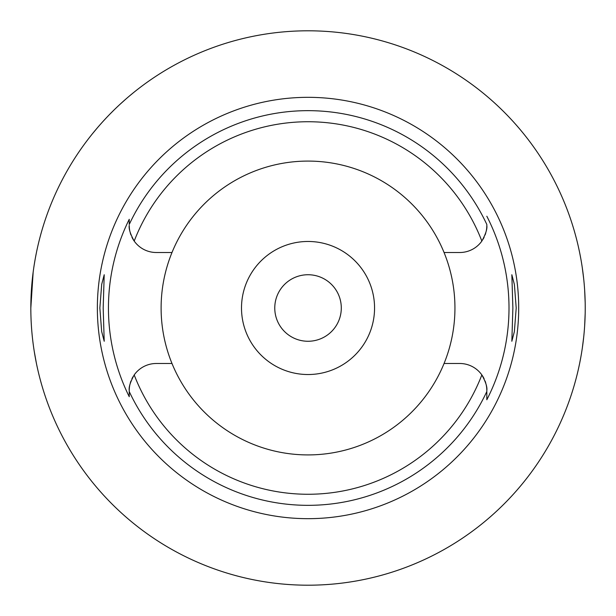 <?xml version="1.0" encoding="UTF-8"?>
<svg xmlns="http://www.w3.org/2000/svg" width="616" height="616" viewBox="0 0 616 616"><rect width="100%" height="100%" fill="white"/><g stroke="black" fill="none" stroke-linecap="round" stroke-linejoin="round"><path stroke-width="0.92" d="M171.995 252.506A146.916 146.916 0 0 0 308.031 454.916A146.916 146.916 0 0 0 444.059 252.506A146.916 146.916 0 0 0 171.995 252.506L156.287 252.506A27.058 27.058 0 0 1 134.203 241.072C130.322 234.018 128.667 228.805 129.237 225.448A27.058 27.058 0 0 0 129.768 230.808M486.286 230.808A27.058 27.058 0 0 0 486.825 225.448C487.387 228.813 485.731 234.026 481.851 241.072A27.058 27.058 0 0 1 459.767 252.506L444.059 252.506M130.253 232.794A27.058 27.058 0 0 0 130.962 234.973M131.916 237.191A27.058 27.058 0 0 0 134.203 241.072A186.263 186.263 0 0 1 481.851 241.072M129.237 396.234L129.237 396.696A199.584 199.584 0 0 1 129.237 219.304L129.237 224.024M486.825 224.648L486.825 224.478A197.336 197.336 0 0 0 129.237 224.486L129.237 219.311M129.768 385.192A27.058 27.058 0 0 0 129.237 390.552L129.237 390.975M129.237 391.353L129.237 393.085M133.041 376.715A27.058 27.058 0 0 0 131.916 378.801M130.969 381.019A27.058 27.058 0 0 0 130.253 383.206M171.995 363.494L156.287 363.494A27.058 27.058 0 0 0 134.203 374.928C130.322 381.974 128.667 387.187 129.237 390.552L129.237 396.696M484.137 378.809A27.058 27.058 0 0 0 459.767 363.494L444.059 363.494M134.203 374.928A186.263 186.263 0 0 0 481.851 374.928C485.739 381.982 487.395 387.187 486.825 390.552L486.825 399.769A200.97 200.97 0 0 0 486.825 216.231M308.031 97.328A210.672 210.672 0 0 0 97.359 308A210.672 210.672 0 0 0 308.031 518.672A210.672 210.672 0 0 0 518.703 308A210.672 210.672 0 0 0 308.031 97.328M103.18 308L104.212 274.736L101.694 284.361L99.854 308L101.663 331.462L104.212 341.264L103.18 308M516.208 308L514.391 284.538L511.842 274.736L512.882 308L511.842 341.264L514.36 331.639L516.208 308M483.013 239.285A27.058 27.058 0 0 0 484.137 237.199M485.085 234.981A27.058 27.058 0 0 0 485.808 232.794M486.825 224.478L486.825 225.009M486.825 399.376L486.825 392.538M486.825 391.422L486.825 390.552A27.058 27.058 0 0 0 486.286 385.192M485.808 383.206A27.058 27.058 0 0 0 485.092 381.027M308.031 374.528A66.528 66.528 0 0 0 374.559 308A66.528 66.528 0 0 0 308.031 241.472A66.528 66.528 0 0 0 241.503 308A66.528 66.528 0 0 0 308.031 374.528M308.031 341.264A33.264 33.264 0 0 0 341.295 308A33.264 33.264 0 0 0 308.031 274.736A33.264 33.264 0 0 0 274.767 308A33.264 33.264 0 0 0 308.031 341.264M92.754 133.364L97.551 127.62M97.644 127.504L99.907 124.902M100.046 124.748L102.164 122.368M102.664 121.814L105.975 118.226M106.576 117.587L108.678 115.385M109.894 114.137L114.499 109.532M115.562 108.508L118.149 106.044M119.889 104.427L126.141 98.814M128.952 96.404L133.395 92.731M36.429 252.56L35.382 257.965M35.243 258.728L34.227 264.734M33.156 272.126L30.831 308.031M31.085 319.958L31.108 320.482M33.002 342.642L33.179 344.028M34.242 351.389L36.429 363.44M308.031 585.2A277.2 277.2 0 0 1 30.831 308A277.2 277.2 0 0 1 308.031 30.8A277.2 277.2 0 0 1 585.231 308A277.2 277.2 0 0 1 308.031 585.2M578.439 247.016L578.74 248.371M578.778 248.564L579.602 252.429M579.679 252.799L580.865 258.997M582.289 267.76L583.629 278.309M584.653 290.113L585.169 302.456M585.169 313.544L584.661 325.749M583.652 337.491L582.32 348.04M580.888 356.849L579.702 363.063M579.618 363.486L578.794 367.375M578.74 367.606L578.439 368.984M486.825 391.514A197.336 197.336 0 0 1 129.237 391.514"/></g></svg>
